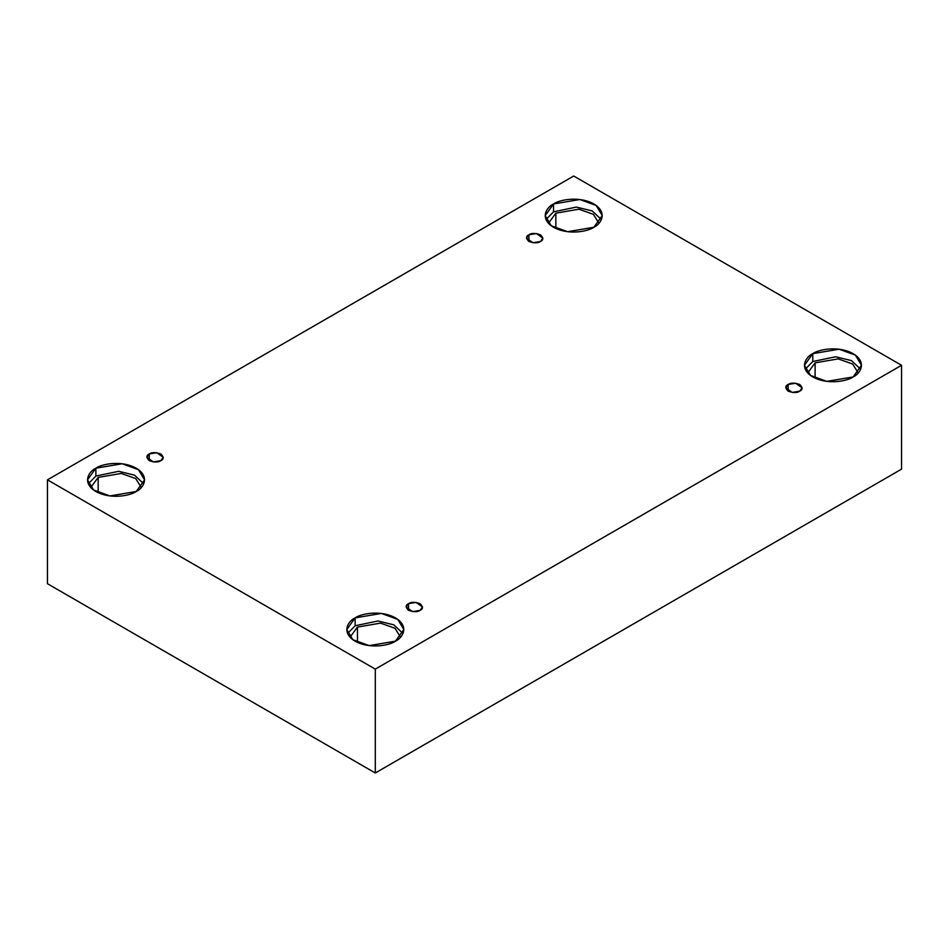 <?xml version="1.0" encoding="UTF-8"?>
<svg xmlns="http://www.w3.org/2000/svg" width="949" height="949" viewBox="0 0 949 949"><rect width="100%" height="100%" fill="white"/><g stroke="black" fill="none" stroke-linecap="round" stroke-linejoin="round"><path stroke-width="1.42" d="M528.901 234.794L526.505 238.14L532.935 242.754L540.467 241.485C538.059 243.252 534.204 243.252 528.901 241.485C525.829 238.413 525.829 236.182 528.901 234.794C531.31 233.027 535.165 233.027 540.467 234.794C543.54 237.867 543.54 240.085 540.467 241.485L542.864 238.14L536.434 233.525L528.901 234.794L528.901 241.485L528.901 234.794M149.266 453.978L146.87 457.311L153.311 461.938L160.844 460.656C158.436 462.424 154.58 462.424 149.266 460.656C146.205 457.596 146.205 455.366 149.266 453.978C151.674 452.21 155.529 452.21 160.844 453.978C163.904 457.038 163.904 459.269 160.844 460.656L163.24 457.311L156.81 452.697L149.266 453.978L149.266 460.656L149.266 453.978M408.533 603.659L406.136 607.004L412.566 611.619L420.099 610.337C417.69 612.105 413.835 612.105 408.533 610.337C405.46 607.277 405.46 605.047 408.533 603.659C410.941 601.891 414.796 601.891 420.099 603.659C423.171 606.719 423.171 608.95 420.099 610.337L422.495 607.004L416.065 602.378L408.533 603.659L408.533 610.337L408.533 603.659M788.156 384.475L785.76 387.821L792.19 392.435L799.734 391.166C797.326 392.933 793.471 392.933 788.156 391.166C785.096 388.094 785.096 385.875 788.156 384.475C790.564 382.708 794.42 382.708 799.734 384.475C802.795 387.548 802.795 389.778 799.734 391.166L802.13 387.821L795.689 383.206L788.156 384.475L788.156 391.166L788.156 384.475M98.174 477.406L90.784 487.513L98.174 477.406L121.247 473.444L135.731 478.581L141.282 487.513L135.731 478.581L121.247 473.444L98.174 477.406L98.174 492.685L98.174 477.406M95.861 468.201L87.51 479.85L93.571 489.992L109.93 495.936L136.205 491.487C131.116 495.366 111.069 499.957 95.861 491.487C81.211 482.709 89.147 471.143 95.861 468.201C100.95 464.322 120.998 459.743 136.205 468.201C150.867 476.979 142.919 488.557 136.205 491.487L144.556 479.85L138.495 469.696L122.136 463.753L95.861 468.201L95.861 476.066L95.861 468.201M88.328 483.776L95.861 476.066L88.328 483.776M555.853 213.169L548.451 223.276L555.853 213.169L578.926 209.207L593.398 214.355L598.961 223.276L593.398 214.355L578.926 209.207L555.853 213.169L555.853 228.46L555.853 213.169M553.54 203.964L545.177 215.613L551.239 225.767L567.609 231.698L593.872 227.262C588.783 231.129 568.736 235.72 553.54 227.262C538.878 218.484 546.826 206.906 553.54 203.964C558.629 200.085 578.676 195.506 593.872 203.964C608.534 212.742 600.587 224.32 593.872 227.262L602.235 215.613L596.174 205.458L579.803 199.527L553.54 203.964L553.54 211.829L553.54 203.964M546.007 219.539L553.54 211.829L546.007 219.539M815.108 362.85L807.718 372.957L815.108 362.85L838.181 358.888L852.665 364.036L858.216 372.957L852.665 364.036L838.181 358.888L815.108 362.85L815.108 378.141L815.108 362.85M812.795 353.645L804.444 365.294L810.505 375.448L826.864 381.379L853.139 376.943C848.05 380.81 828.003 385.401 812.795 376.943C798.133 368.165 806.081 356.587 812.795 353.645C817.884 349.766 837.931 345.187 853.139 353.645C867.789 362.423 859.853 374.001 853.139 376.943L861.49 365.294L855.429 355.14L839.07 349.208L812.795 353.645L812.795 361.51L812.795 353.645M805.262 369.22L812.795 361.51L805.262 369.22M357.441 627.087L350.039 637.194L357.441 627.087L380.513 623.125L394.986 628.262L400.549 637.194L394.986 628.262L380.513 623.125L357.441 627.087L357.441 642.366L357.441 627.087M355.128 617.882L346.765 629.531L352.826 639.685L369.197 645.617L395.46 641.168C390.371 645.047 370.324 649.638 355.128 641.168C340.466 632.39 348.413 620.824 355.128 617.882C360.217 614.003 380.264 609.424 395.46 617.882C410.122 626.66 402.174 638.238 395.46 641.168L403.823 629.531L397.761 619.377L381.391 613.434L355.128 617.882L355.128 625.747L355.128 617.882M347.595 633.457L355.128 625.747L347.595 633.457M375.294 772.984L901.55 469.15L901.55 365.294L375.294 669.128L375.294 772.984L375.294 669.128L47.45 479.85L573.706 176.016L901.55 365.294L901.55 469.15L375.294 772.984L47.45 583.706L47.45 479.85L47.45 583.706L375.294 772.984M375.294 669.128L901.55 365.294L573.706 176.016L47.45 479.85L375.294 669.128M402.993 633.457L393.764 624.833L377.951 620.99L355.128 625.747L377.951 620.99L393.764 624.833L402.993 633.457M860.672 369.22L851.431 360.608L835.63 356.765L812.795 361.51L835.63 356.765L851.431 360.608L860.672 369.22M601.405 219.539L592.176 210.927L576.363 207.084L553.54 211.829L576.363 207.084L592.176 210.927L601.405 219.539M143.738 483.776L134.497 475.152L118.696 471.309L95.861 476.066L118.696 471.309L134.497 475.152L143.738 483.776"/></g></svg>
